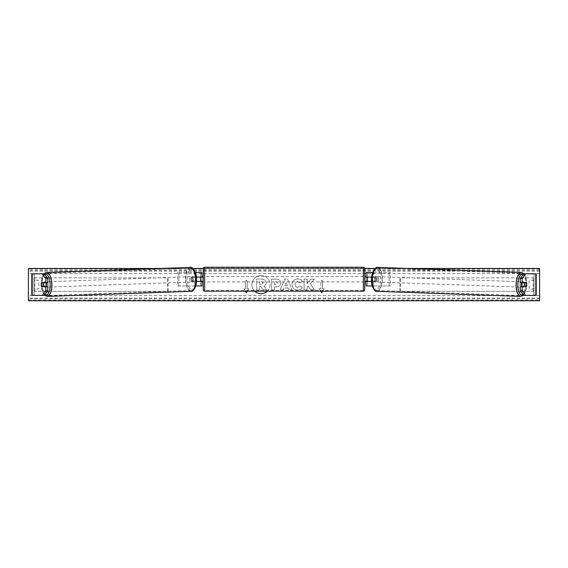 <?xml version="1.0" encoding="UTF-8"?>
<svg xmlns="http://www.w3.org/2000/svg" width="568" height="568" viewBox="0 0 568 568"><rect width="100%" height="100%" fill="white"/><g stroke="black" fill="none" stroke-linecap="round" stroke-linejoin="round"><path stroke-width="0.43" stroke-dasharray="2.84 2.13" d="M47.755 286.755L41.712 286.755M43.537 282.708A2.691 1.136 -90 0 0 43.203 284.603A2.691 1.136 -90 0 0 43.523 286.478M31.801 295.367L45.887 295.367L45.887 273.84L31.865 273.84L45.887 273.84M31.801 273.84L31.865 295.367L44.34 295.367L33.952 295.367L33.952 273.84L33.952 295.367M44.34 273.84L33.952 273.84M32.206 295.367L34.158 295.367L34.158 273.84L32.206 273.84M44.638 295.367L48.01 295.367L48.01 273.84M48.01 295.367L45.887 295.367M47.755 282.452L41.712 282.452M520.245 282.452L526.288 282.452M524.463 282.708A2.691 1.136 -90 0 1 524.796 284.603A2.691 1.136 -90 0 1 524.477 286.478M535.794 295.367L533.842 295.367L534.048 273.84L519.99 273.84L536.135 273.84L534.012 273.84L534.012 295.367L522.113 295.367L522.113 273.84M534.048 295.367L523.66 295.367L533.842 295.367L534.048 273.84M536.199 295.367L536.199 273.84M523.66 273.84L535.794 273.84M523.362 295.367L522.113 295.367M519.99 295.367L519.99 273.84M526.288 286.755L520.245 286.755M372.239 285.952L366.062 285.952L367.404 285.952L367.404 281.38L374.376 281.38A2.691 1.136 90 0 0 374.83 279.222A2.691 1.136 90 0 0 374.376 277.07L375.597 277.07A2.691 1.136 -90 0 1 376.051 279.222A2.691 1.136 -90 0 1 375.597 281.38L371.536 281.38M372.537 281.38L372.537 285.952L390.344 285.952L390.344 272.498L372.537 272.498L390.344 272.498M373.751 281.38L373.751 285.952L390.344 285.952M367.404 272.498L372.537 272.498L372.537 277.07L367.404 277.07L367.404 272.498L367.404 285.952M372.686 272.498L373.751 272.498L373.751 277.07L375.597 277.07M389.123 285.952L389.123 272.498M374.376 277.07L372.537 277.07M367.404 277.34L367.404 281.11L367.404 277.34L365.792 277.34L365.792 276.531M366.062 285.952L366.062 272.498M366.062 281.11L366.062 277.34M373.751 277.07L371.671 277.07M367.404 281.38L366.062 281.38M374.376 281.38L375.597 281.38M367.404 277.07L366.062 277.07M201.938 272.498L200.596 272.498L201.938 272.498L201.938 285.952L200.596 285.952L200.596 281.38L196.464 281.38M196.329 277.07L192.403 277.07A2.691 1.136 -90 0 0 191.948 279.222A2.691 1.136 -90 0 0 192.403 281.38M193.624 281.38A2.691 1.136 90 0 1 193.17 279.222A2.691 1.136 90 0 1 193.624 277.07L200.596 277.07L200.596 272.498L177.656 272.498L195.463 272.498L195.463 277.07M195.761 285.952L177.656 285.952L177.656 272.498M201.938 285.952L194.249 285.952L194.249 281.38M195.463 281.38L195.463 285.952L177.656 285.952M195.314 272.498L194.249 272.498L194.249 277.07M178.877 285.952L178.877 272.498M200.596 277.34L200.596 281.11L200.596 277.34L202.208 277.34L202.208 276.531M200.596 285.952L200.596 272.498M201.938 281.11L201.938 277.34M200.596 281.38L201.938 281.38M193.624 277.07L192.403 277.07M200.596 277.07L201.938 277.07M203.287 276.531L203.287 281.913L203.287 276.531M364.713 281.913L364.713 276.531L364.713 281.913M367.404 281.11L365.792 281.11L365.792 281.913M200.596 281.11L202.208 281.11L202.208 281.913M203.287 268.6L203.287 289.85M363.371 281.913L363.371 276.531L363.371 281.913L204.629 281.913L204.629 276.531L204.629 281.913M363.371 276.531L204.629 276.531M363.371 290.333L363.371 268.11L363.371 290.333L204.629 290.333L204.629 268.11L204.629 290.333M363.371 268.11L204.629 268.11M46.313 286.755A2.691 1.136 88 0 1 45.731 287.181A2.691 1.136 88 0 1 44.503 284.49A2.691 1.136 88 0 1 45.539 281.799A2.691 1.136 88 0 1 46.32 282.452M45.362 286.755A2.691 1.136 88 0 1 44.758 287.216A2.691 1.136 88 0 1 44.098 286.755M43.935 286.464A2.691 1.136 88 0 1 43.906 286.407L45.532 286.407M41.712 286.485L43.906 286.407M193.006 279.314A2.691 1.136 88 0 1 191.963 281.998A2.691 1.136 88 0 1 190.734 279.314A2.691 1.136 88 0 1 191.771 276.623A2.691 1.136 88 0 1 193.006 279.314M192.09 281.16L193.709 281.16A2.691 1.136 88 0 1 192.942 281.962A2.691 1.136 88 0 1 192.09 281.16L193.546 281.103A2.691 1.136 88 0 1 193.17 279.222A2.691 1.136 88 0 1 193.439 277.34L191.977 277.397A2.691 1.136 88 0 1 192.751 276.588A2.691 1.136 88 0 1 193.603 277.397L191.977 277.397M193.709 281.16L195.172 281.103A2.691 1.136 88 0 0 195.442 279.222A2.691 1.136 88 0 0 195.065 277.34L193.603 277.397M195.065 277.34L193.439 277.34M193.546 281.103L195.172 281.103M41.336 284.603A2.691 1.136 88 0 1 41.606 282.722L43.559 282.651M43.878 282.452A2.691 1.136 88 0 1 44.567 281.834A2.691 1.136 88 0 1 45.326 282.452M191.785 279.357A2.691 1.136 88 0 1 190.749 282.04A2.691 1.136 88 0 1 189.513 279.357A2.691 1.136 88 0 1 190.557 276.666A2.691 1.136 88 0 1 191.785 279.357M45.717 284.447A2.691 1.136 -92 0 0 46.952 287.138A2.691 1.136 -92 0 0 47.996 284.447A2.691 1.136 -92 0 0 46.761 281.756A2.691 1.136 -92 0 0 45.717 284.447M51.553 284.447A11.111 4.693 -92 0 0 46.462 273.343A11.111 4.693 -92 0 0 42.16 284.447A11.111 4.693 -92 0 0 47.25 295.552A11.111 4.693 -92 0 0 51.553 284.447M185.956 279.357A11.111 4.693 88 0 1 190.259 268.252A11.111 4.693 88 0 1 195.349 279.357A11.111 4.693 88 0 1 191.047 290.461A11.111 4.693 88 0 1 185.956 279.357M267.258 291.199A9.074 9.074 0 0 0 261.024 275.53A9.074 9.074 0 0 0 254.784 291.199M261.024 275.53A9.074 9.074 0 0 0 251.944 284.603A9.074 9.074 0 0 0 261.024 293.677A9.074 9.074 0 0 0 270.098 284.603A9.074 9.074 0 0 0 261.024 275.53M533.948 288.104A3.365 3.365 0 0 1 529.106 288.104L529.106 281.11A3.365 3.365 0 0 1 533.948 281.11L533.948 288.104A3.365 3.365 0 0 1 529.106 288.104L529.106 281.11A3.365 3.365 0 0 1 533.948 281.11L533.948 288.104M36.473 289.133A3.365 3.365 0 0 0 38.894 288.104L38.894 281.11A3.365 3.365 0 0 0 34.052 281.11L34.052 288.104A3.365 3.365 0 0 0 38.894 288.104L38.894 281.11A3.365 3.365 0 0 0 34.052 281.11L34.052 288.104A3.365 3.365 0 0 0 36.473 289.133M302.353 287.685C301.445 289.197 299.861 290.007 297.582 290.113C294.196 289.865 292.35 288.011 292.037 284.547L292.037 284.518C292.293 281.082 294.188 279.222 297.71 278.923C299.854 279.009 301.374 279.761 302.275 281.167L300.032 282.907L297.675 281.643C296.07 281.806 295.211 282.757 295.111 284.49L295.111 284.518C295.211 286.286 296.07 287.245 297.675 287.394L300.11 286.087L302.353 287.685C301.445 289.197 299.861 290.007 297.582 290.113C294.196 289.865 292.35 288.011 292.037 284.547L292.037 284.518C292.293 281.082 294.188 279.222 297.71 278.923C299.854 279.009 301.374 279.761 302.275 281.167L300.032 282.907L297.675 281.643C296.07 281.806 295.211 282.757 295.111 284.49L295.111 284.518C295.211 286.286 296.07 287.245 297.675 287.394L300.11 286.087L302.353 287.685M280.706 282.921L280.706 282.949C280.5 285.512 278.959 286.804 276.076 286.826L274.6 286.826L274.6 289.9L271.618 289.9L271.618 279.136L276.233 279.136C279.087 279.207 280.578 280.464 280.706 282.921C280.5 285.512 278.959 286.804 276.076 286.826L274.6 286.826L274.6 289.9L271.618 289.9L271.618 279.136L276.233 279.136C279.087 279.207 280.578 280.464 280.706 282.921L280.706 282.949M310.234 283.766L314.31 279.136L310.774 279.136L307.068 283.503L307.068 279.136L304.086 279.136L304.086 289.9L307.068 289.9L307.068 287.117L308.161 285.903L310.866 289.9L314.445 289.9L310.234 283.766L314.31 279.136L310.774 279.136L307.068 283.503L307.068 279.136L304.086 279.136L304.086 289.9L307.068 289.9L307.068 287.117L308.161 285.903L310.866 289.9L314.445 289.9L310.234 283.766M408.087 268.465L375.1 268.465M364.706 268.465L203.294 268.465M192.9 268.465L159.913 268.465M247.279 291.199L248.756 288.643L246.334 292.832L243.913 288.643L245.525 288.643L245.525 280.571L245.525 288.643L243.913 288.643L245.39 291.199M245.525 280.571L247.137 280.571L247.137 288.643L247.137 280.571L245.525 280.571M248.756 288.643L247.137 288.643L248.756 288.643M320.721 291.199L319.244 288.643L321.666 292.832L324.087 288.643L322.475 288.643L322.475 280.571L322.475 288.643L324.087 288.643L322.61 291.199M319.244 288.643L320.863 288.643L320.863 280.571L322.475 280.571L320.863 280.571L320.863 288.643L319.244 288.643M288.168 287.99L284 287.99L283.24 289.9L280.166 289.9L284.717 279.129L287.571 279.129L292.129 289.9L288.949 289.9L288.168 287.99L284 287.99L283.24 289.9L280.166 289.9L284.717 279.129L287.571 279.129L292.129 289.9L288.949 289.9L288.168 287.99M539.6 300.06L539.6 268.465L28.4 268.465L28.4 300.749L539.6 300.749L539.6 300.06L28.4 300.06M266.229 282.708L266.229 282.736C266.158 284.383 265.419 285.484 264.006 286.052L266.584 289.808L263.133 289.808L260.96 286.542L259.647 286.542L259.647 289.808L256.658 289.808L256.658 279.023L261.763 279.023L265.27 280.194L266.229 282.708C266.158 284.383 265.419 285.484 264.006 286.052L266.584 289.808L263.133 289.808L260.96 286.542L259.647 286.542L259.647 289.808L256.658 289.808L256.658 279.023L261.763 279.023L265.27 280.194L266.229 282.708M277.724 283.056L275.998 281.643L274.6 281.643L274.6 284.49L276.02 284.49L277.724 283.091L275.998 281.643L274.6 281.643L274.6 284.49L276.02 284.49L277.724 283.056M284.916 285.683L287.316 285.683L286.123 282.644L284.916 285.683L287.316 285.683L286.123 282.644L284.916 285.683M263.225 282.921L261.607 281.614L259.647 281.614L259.647 284.199L261.621 284.199L263.225 282.921L261.607 281.614L259.647 281.614L259.647 284.199L261.621 284.199L263.225 282.921M526.664 284.603A2.691 1.136 92 0 0 526.394 282.722L524.441 282.651M521.687 286.755A2.691 1.136 92 0 0 522.269 287.181A2.691 1.136 92 0 0 523.497 284.49A2.691 1.136 92 0 0 522.461 281.799A2.691 1.136 92 0 0 521.68 282.452M524.122 282.452A2.691 1.136 92 0 0 523.433 281.834A2.691 1.136 92 0 0 522.674 282.452M377.266 279.314A2.691 1.136 92 0 0 376.229 276.623A2.691 1.136 92 0 0 374.994 279.314A2.691 1.136 92 0 0 376.037 281.998A2.691 1.136 92 0 0 377.266 279.314M375.91 281.16L374.291 281.16A2.691 1.136 92 0 0 375.058 281.962A2.691 1.136 92 0 0 375.91 281.16L374.454 281.103A2.691 1.136 92 0 0 374.83 279.222A2.691 1.136 92 0 0 374.56 277.34L376.023 277.397A2.691 1.136 92 0 0 375.249 276.588A2.691 1.136 92 0 0 374.397 277.397L376.023 277.397M374.291 281.16L372.828 281.103A2.691 1.136 92 0 1 372.558 279.222A2.691 1.136 92 0 1 372.935 277.34L374.397 277.397M372.935 277.34L374.56 277.34M374.454 281.103L372.828 281.103M526.288 286.485L522.468 286.407M522.638 286.755A2.691 1.136 92 0 0 523.242 287.216A2.691 1.136 92 0 0 523.902 286.755M378.487 279.357A2.691 1.136 92 0 0 377.443 276.666A2.691 1.136 92 0 0 376.215 279.357A2.691 1.136 92 0 0 377.251 282.04A2.691 1.136 92 0 0 378.487 279.357M520.004 284.447A2.691 1.136 -88 0 1 521.239 281.756A2.691 1.136 -88 0 1 522.283 284.447A2.691 1.136 -88 0 1 521.048 287.138A2.691 1.136 -88 0 1 520.004 284.447M525.84 284.447A11.111 4.693 -88 0 1 520.75 295.552A11.111 4.693 -88 0 1 516.447 284.447A11.111 4.693 -88 0 1 521.538 273.343A11.111 4.693 -88 0 1 525.84 284.447M372.651 279.357A11.111 4.693 92 0 0 376.953 290.461A11.111 4.693 92 0 0 382.044 279.357A11.111 4.693 92 0 0 377.741 268.252A11.111 4.693 92 0 0 372.651 279.357M34.158 277.88L167.432 277.88L167.432 291.334L34.158 291.334L34.158 277.88L167.432 277.88M34.158 291.334L168.128 291.334L168.128 277.88M168.128 291.334L167.432 291.334M34.854 291.334L34.854 277.88M533.842 277.88L400.568 277.88L400.568 291.334L533.842 291.334L533.842 277.88L400.568 277.88M533.842 291.334L400.568 291.334M399.872 291.334L399.872 277.88M533.146 291.334L533.146 277.88M204.629 291.199L204.629 267.251M363.371 267.251L363.371 291.199M44.496 274.053A10.629 4.487 -92 0 0 41.145 284.49A10.629 4.487 -92 0 0 44.787 294.756M47.279 296.411A11.971 5.055 88 0 1 41.798 284.447A11.971 5.055 88 0 1 46.434 272.484M196.358 279.314A10.629 4.487 88 0 1 192.176 289.936A10.629 4.487 88 0 1 187.376 279.314A10.629 4.487 88 0 1 191.558 268.685A10.629 4.487 88 0 1 196.358 279.314M190.23 267.386A11.971 5.055 -92 0 0 185.594 279.357A11.971 5.055 -92 0 0 191.075 291.32M539.6 273.577L28.4 273.577M539.6 295.637L28.4 295.637M539.6 269.147L28.4 269.147M539.6 298.853L28.4 298.853M539.6 298.051L28.4 298.051M539.6 271.163L28.4 271.163M539.6 270.354L28.4 270.354M523.504 274.053A10.629 4.487 -88 0 1 526.855 284.49A10.629 4.487 -88 0 1 523.213 294.756M520.721 296.411A11.971 5.055 92 0 0 526.202 284.447A11.971 5.055 92 0 0 521.566 272.484M380.624 279.314A10.629 4.487 92 0 0 376.442 268.685A10.629 4.487 92 0 0 371.642 279.314A10.629 4.487 92 0 0 375.824 289.936A10.629 4.487 92 0 0 380.624 279.314M377.77 267.386A11.971 5.055 -88 0 1 382.406 279.357A11.971 5.055 -88 0 1 376.925 291.32M43.75 273.84L41.024 284.483L44.46 295.204M44.758 287.216L45.731 287.181M191.963 281.998L192.942 281.962M191.771 276.623L192.751 276.588M44.567 281.834L45.539 281.799M190.749 282.04L46.952 287.138M190.259 268.252L46.462 273.343M191.047 290.461L47.25 295.552M190.557 276.666L46.761 281.756M523.54 295.204L526.976 284.483L524.25 273.84M523.433 281.834L522.461 281.799M376.229 276.623L375.249 276.588M376.037 281.998L375.058 281.962M523.242 287.216L522.269 287.181M377.443 276.666L521.239 281.756M376.953 290.461L520.75 295.552M377.741 268.252L521.538 273.343M377.251 282.04L521.048 287.138"/><path stroke-width="0.85" d="M47.755 278.505L45.802 278.505L42.394 273.84L44.34 273.84L47.755 278.505L47.755 282.452L41.712 282.452A2.691 1.136 -90 0 0 41.251 284.603A2.691 1.136 -90 0 0 41.712 286.755L45.802 286.755L45.802 290.709L47.755 290.709L47.755 286.755L45.802 286.755M47.755 290.709L44.34 295.367L31.801 295.367L31.801 273.84L42.394 273.84M45.802 282.452L45.802 278.505M42.394 295.367L45.802 290.709M522.198 282.452L522.198 278.505L525.606 273.84L523.66 273.84L520.245 278.505L520.245 282.452L526.288 282.452A2.691 1.136 -90 0 1 526.749 284.603A2.691 1.136 -90 0 1 526.288 286.755L522.198 286.755L522.198 290.709L520.245 290.709L520.245 286.755L522.198 286.755M520.245 290.709L523.66 295.367L536.199 295.367L536.199 273.84L525.606 273.84M520.245 278.505L522.198 278.505M525.606 295.367L522.198 290.709M372.239 285.952L366.062 285.952L366.062 281.38L371.536 281.38M366.062 277.34L366.062 272.498L372.686 272.498M367.404 277.07L367.404 281.38M371.671 277.07L366.062 277.07M195.761 285.952L201.938 285.952L201.938 281.38L196.464 281.38M201.938 277.34L201.938 272.498L195.314 272.498M200.596 277.07L202.208 277.34L202.208 276.531L203.287 276.531M200.596 277.34L200.596 281.38M196.329 277.07L201.938 277.07M204.629 267.251L204.629 291.199A1.342 1.342 0 0 1 203.287 289.85L203.287 268.6A1.342 1.342 0 0 1 204.629 267.251L363.371 267.251A1.342 1.342 0 0 1 364.713 268.6L364.713 289.85A1.342 1.342 0 0 1 363.371 291.199L363.371 267.251M204.629 291.199L363.371 291.199M203.287 281.913L202.208 281.913L202.208 281.11L200.596 281.11M367.404 277.34L365.792 277.34L365.792 276.531L364.713 276.531L364.713 281.913L365.792 281.913L365.792 281.11L367.404 281.11M364.713 289.85L364.713 281.913M364.713 276.531L364.713 268.6M41.606 282.722L43.225 282.722A2.691 1.136 88 0 1 43.608 284.603A2.691 1.136 88 0 1 43.338 286.485L41.712 286.485A2.691 1.136 88 0 1 41.336 284.603M46.32 282.452A2.691 1.136 88 0 1 46.775 284.49A2.691 1.136 88 0 1 46.313 286.755M45.362 286.755A2.691 1.136 88 0 0 45.532 286.407L43.338 286.485M45.326 282.452A2.691 1.136 88 0 1 45.419 282.644L43.559 282.651M43.225 282.722L45.419 282.644M254.784 291.199A9.074 9.074 0 0 0 267.258 291.199M408.087 268.465L539.6 268.465L539.6 300.749L28.4 300.749L28.4 268.465L159.913 268.465M375.1 268.465L364.706 268.465M203.294 268.465L192.9 268.465M245.39 291.199L246.334 292.832L247.279 291.199M322.61 291.199L321.666 292.832L320.721 291.199M521.68 282.452A2.691 1.136 92 0 0 521.225 284.49A2.691 1.136 92 0 0 521.687 286.755M522.674 282.452A2.691 1.136 92 0 0 522.581 282.644L524.775 282.722A2.691 1.136 92 0 0 524.392 284.603A2.691 1.136 92 0 0 524.662 286.485L526.288 286.485A2.691 1.136 92 0 0 526.664 284.603M522.581 282.644L524.2 282.644A2.691 1.136 92 0 0 524.122 282.452M524.775 282.722L526.394 282.722M524.662 286.485L522.468 286.407A2.691 1.136 92 0 0 522.638 286.755M32.206 295.367L32.206 273.84M535.794 295.367L535.794 273.84M44.787 294.756A10.629 4.487 -92 0 0 50.133 284.49A10.629 4.487 -92 0 0 44.496 274.053M51.915 284.447A11.971 5.055 88 0 1 47.279 296.411L191.075 291.32A11.971 5.055 -92 0 0 195.711 279.357A11.971 5.055 -92 0 0 190.23 267.386L46.434 272.484A11.971 5.055 88 0 1 51.915 284.447M523.213 294.756A10.629 4.487 -88 0 1 517.867 284.49A10.629 4.487 -88 0 1 523.504 274.053M524.25 273.84L521.566 272.484A11.971 5.055 92 0 0 516.085 284.447A11.971 5.055 92 0 0 520.721 296.411L376.925 291.32A11.971 5.055 -88 0 1 372.288 279.357A11.971 5.055 -88 0 1 377.77 267.386C376.79 266.058 371.287 271.014 371.515 279.314C370.819 287.294 375.76 292.492 376.925 291.32M44.46 295.204L47.279 296.411M190.23 267.386C191.21 266.058 196.713 271.014 196.485 279.314C197.181 287.294 192.24 292.492 191.075 291.32M43.75 273.84L46.434 272.484M521.566 272.484L377.77 267.386M523.54 295.204L520.721 296.411"/></g></svg>
